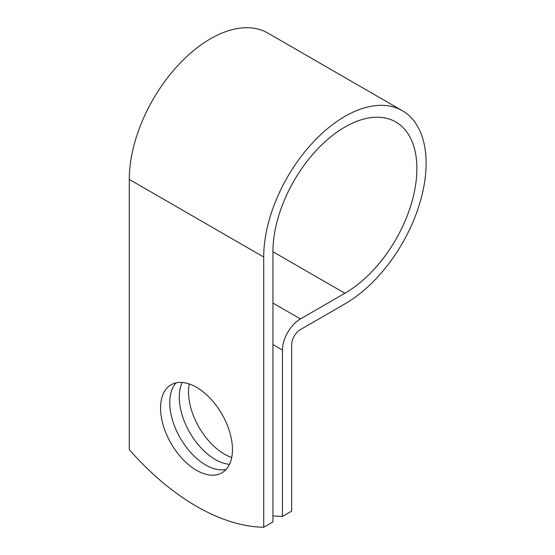 <?xml version="1.0" encoding="UTF-8"?>
<svg xmlns="http://www.w3.org/2000/svg" width="555" height="555" viewBox="0 0 555 555"><rect width="100%" height="100%" fill="white"/><g stroke="black" fill="none" stroke-linecap="round" stroke-linejoin="round"><path stroke-width="0.83" d="M196.498 387.286A50.845 29.353 -120 0 0 171.079 384.768A50.845 29.353 -120 0 0 163.288 425.505A50.845 29.353 -120 0 0 196.498 470.307A50.845 29.353 -120 0 0 221.917 472.825A50.845 29.353 -120 0 0 229.714 432.088A50.845 29.353 -120 0 0 196.498 387.286M176.108 382.839A50.845 29.353 -120 0 0 173.895 424.415A50.845 29.353 -120 0 0 205.718 464.986A50.845 29.353 -120 0 0 226.107 469.44M231.713 457.5A50.845 29.353 60 0 1 224.463 454.163A50.845 29.353 60 0 1 189.248 383.949M229.499 464.313A50.845 29.353 60 0 1 215.243 459.491A50.845 29.353 60 0 1 182.241 382.457M272.935 515.824A217.276 125.444 -120 0 0 282.46 516.428L282.46 350.073A25.419 14.68 -60 0 1 300.435 318.938L344.912 293.262A101.794 58.768 120 0 0 411.408 203.56A101.794 58.768 120 0 0 395.805 121.996A101.794 58.768 120 0 0 317.363 149.267A101.794 58.768 120 0 0 272.935 251.706L272.935 521.929L263.715 527.25A217.276 125.444 60 0 1 129.287 449.64L129.287 179.411A114.83 66.295 120 0 1 179.411 63.853A114.83 66.295 120 0 1 267.892 33.092L402.326 110.702A114.83 66.295 120 0 0 313.839 141.469A114.83 66.295 120 0 0 263.715 257.027L263.715 527.25M282.46 516.428L291.673 511.106L291.673 344.752A12.383 7.153 -60 0 1 300.435 329.587L344.912 303.904A114.83 66.295 120 0 0 419.927 202.721A114.83 66.295 120 0 0 402.326 110.702M282.46 350.073L272.935 344.572M263.715 257.027L129.287 179.411M344.912 293.262L272.935 251.706M300.435 318.938L272.935 303.065"/></g></svg>
